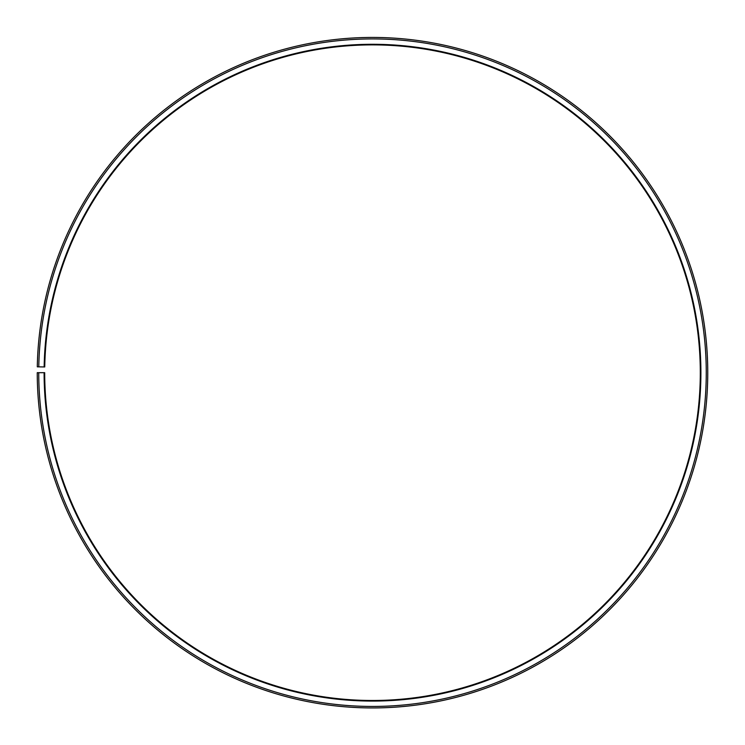 <?xml version="1.0" encoding="UTF-8"?>
<svg xmlns="http://www.w3.org/2000/svg" width="745" height="745" viewBox="0 0 745 745"><rect width="100%" height="100%" fill="white"/><g stroke="black" fill="none" stroke-linecap="round" stroke-linejoin="round"><path stroke-width="1.12" d="M700.3 372.686A327.8 327.8 0 0 0 375.359 44.896A327.8 327.8 0 0 0 44.747 366.959L44.151 366.95A328.396 328.396 0 0 1 375.368 44.3A328.396 328.396 0 0 1 700.896 372.686A328.396 328.396 0 0 1 372.5 701.082A328.396 328.396 0 0 1 44.104 372.686L44.7 372.686A327.8 327.8 0 0 0 372.5 700.486A327.8 327.8 0 0 0 700.3 372.686M38.787 366.857L37.297 366.829A335.25 335.25 0 0 1 375.424 37.446A335.25 335.25 0 0 1 707.75 372.686A335.25 335.25 0 0 1 372.5 707.936A335.25 335.25 0 0 1 37.25 372.686L38.74 372.686A333.76 333.76 0 0 0 372.5 706.446A333.76 333.76 0 0 0 706.26 372.686A333.76 333.76 0 0 0 375.415 38.936A333.76 333.76 0 0 0 38.787 366.857L44.151 366.95M38.74 372.686L44.104 372.686"/></g></svg>
